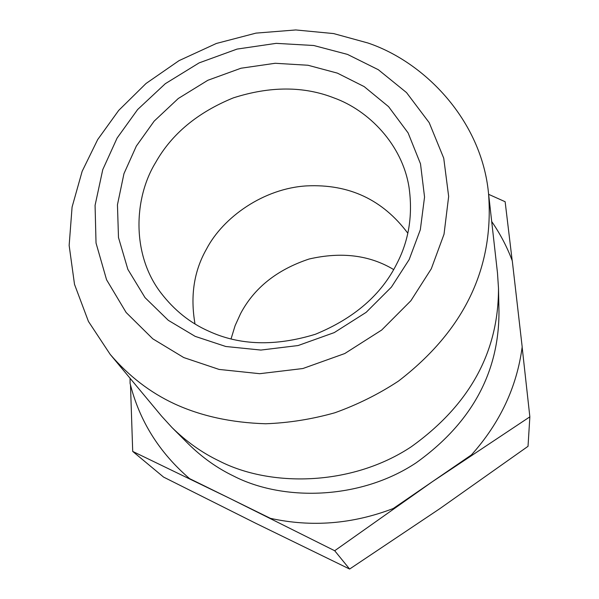 <?xml version="1.0" encoding="UTF-8"?>
<svg xmlns="http://www.w3.org/2000/svg" width="599" height="599" viewBox="0 0 599 599"><rect width="100%" height="100%" fill="white"/><g stroke="black" fill="none" stroke-linecap="round" stroke-linejoin="round"><path stroke-width="0.9" d="M347.48 54.397L378.321 69.716L406.519 92.583L429.184 122.638L443.732 158.173L448.658 196.427L444.024 234.224L431.295 268.786L410.892 300.728L381.683 330.042L344.762 353.545L302.847 368.535L259.704 373.694L219.084 369.426L183.751 357.558L152.797 338.824L126.134 312.491L106.562 279.755L96.027 243.014L95.076 205.345L102.758 169.644L117.105 138.062L137.628 109.542L165.309 83.695L199.13 62.888L237.024 49.096L276.184 43.353L313.764 45.509L347.48 54.397M367.898 42.986C425.118 62.229 481.529 120.736 488.492 193.043C494.46 267.656 464.442 330.349 398.447 381.114C378.71 394.09 357.513 404.639 334.856 412.771C311.757 419.27 288.673 422.931 265.604 423.763C231.229 422.684 200.77 416.006 174.234 403.733C150.035 392.45 128.688 375.992 110.179 354.376L88.442 321.446L74.508 284.353L69.147 245.425L72.082 207.059L82.153 171.314L97.682 139.582L118.699 110.411L146.029 83.493L179.034 60.641L216.344 43.472L255.99 33.117L295.779 29.95L333.613 33.574L367.898 42.986M155.628 162.531C133.659 198.254 131.481 254.695 160.996 292.978C174.234 310.215 190.078 322.913 208.527 331.075C239.6 345.496 275.226 346.559 315.388 334.264C354.308 318.249 381.496 294.641 396.957 263.44C408.945 240.296 412.958 214.891 409.012 187.21C402.221 144.411 368.595 110.328 333.942 97.907C303.775 86.091 270.254 86.069 233.393 97.854C197.543 112.485 171.621 134.049 155.628 162.531M195.192 336.376L168.304 320.323L145.048 297.651L127.864 269.378L118.49 237.533L117.449 204.776L123.963 173.658L136.347 146.066L154.175 121.118L178.3 98.491L207.846 80.281L240.97 68.234L275.188 63.277L307.991 65.254L337.372 73.123L364.17 86.6L388.579 106.652L408.099 132.903L420.505 163.841L424.549 197.041L420.326 229.739L409.162 259.577L391.424 287.101L366.146 312.349L334.264 332.595L298.107 345.541L260.879 350.063L225.786 346.492L195.192 336.376M407.799 233.198C382.694 199.639 349 183.871 306.71 185.892C263.987 188.333 223.15 217.01 206.445 249.162C193.971 271.055 190.16 295.981 195.012 323.939M231.049 338.907L235.1 325.669L240.603 313.569C254.223 287.842 277.067 269.655 309.136 259.008C341.482 251.595 369.658 255.114 393.663 269.565M522.148 347.143L529.853 416.844L432.448 481.641L393.244 508.521C352.579 524.095 311.63 527.375 270.396 518.345L189.554 478.608C159.207 452.5 139.387 420.783 130.095 383.45L130.058 378.254M110.179 354.376L161.595 416.148L171.95 427.491C186.401 441.68 202.185 452.859 219.294 461.02C270.261 487.249 351.478 486.395 411.206 446.809C469.504 405.074 498.6 352.219 498.495 288.231L497.477 272.904L488.492 193.043M491.697 221.533C500.225 233.857 507.083 246.96 512.287 260.85L522.178 346.888C516.877 387.029 499.963 423.029 471.443 454.896L432.448 481.641L334.691 550.736L349.614 569.05L439.733 508.731L528.026 446.315L529.853 416.844M488.642 194.331L505.137 201.728L512.19 260.61M334.691 550.736L229.582 498.278L132.708 451.414L130.492 385.037M270.396 518.345L189.554 478.608M132.708 451.414L163.587 477.096L255.908 523.361L349.614 569.05M471.443 454.896L393.244 508.521M498.495 288.231L498.982 311.54C499.072 372.735 471.45 423.171 416.118 462.832C359.437 500.457 282.271 501.168 233.655 476.07C217.34 468.253 202.267 457.554 188.438 443.971L171.95 427.491"/></g></svg>
